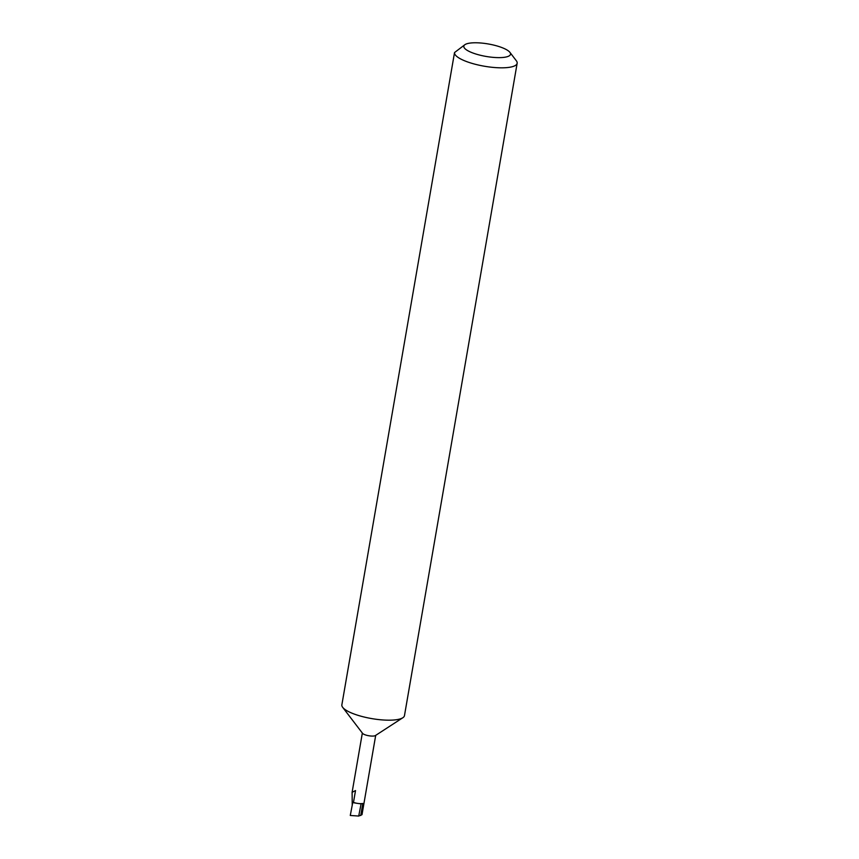 <?xml version="1.0" encoding="UTF-8"?>
<svg xmlns="http://www.w3.org/2000/svg" width="859" height="859" viewBox="0 0 859 859"><rect width="100%" height="100%" fill="white"/><g stroke="black" fill="none" stroke-linecap="round" stroke-linejoin="round"><path stroke-width="1.29" d="M509.902 52.345L516.323 60.742A31.772 8.493 -170.2 0 1 517.15 63.276L404.471 715.633A31.772 8.493 -170.2 0 1 402.839 717.737L375.394 735.562A6.775 1.815 -170.2 0 1 365.15 734.821A6.775 1.815 -170.2 0 1 362.562 733.339L342.687 707.354A31.772 8.493 -170.2 0 1 341.85 704.906L454.529 52.549L465.03 44.593A23.698 6.335 9.8 0 0 473.481 53.215A23.698 6.335 9.8 0 0 500.174 57.617A23.698 6.335 9.8 0 0 509.902 52.345A23.698 6.335 9.8 0 0 500.861 47.191A23.698 6.335 9.8 0 0 465.03 44.593M402.839 717.737A31.772 8.493 -170.2 0 1 354.821 714.269A31.772 8.493 -170.2 0 1 342.687 707.354M517.15 63.276A31.772 8.493 -170.2 0 1 499.466 67.797A31.772 8.493 -170.2 0 1 467.5 61.902A31.772 8.493 -170.2 0 1 454.529 52.549M352.233 805.173L352.104 792.331L355.519 790.559L353.478 802.392L352.738 802.553A27.424 7.334 9.8 0 0 357.623 803.401A6.775 1.815 -170.2 0 1 353.478 802.392M357.623 803.401L357.806 803.423A27.424 7.334 9.8 0 0 361.091 803.852L358.718 816.05L350.279 815.47L352.738 802.553M361.091 803.852L362.82 803.466A6.775 1.815 -170.2 0 1 357.806 803.423M375.705 735.358L362.004 814.676L358.718 816.05M362.82 803.466L360.737 815.492M362.348 733.049L352.104 792.331"/></g></svg>
